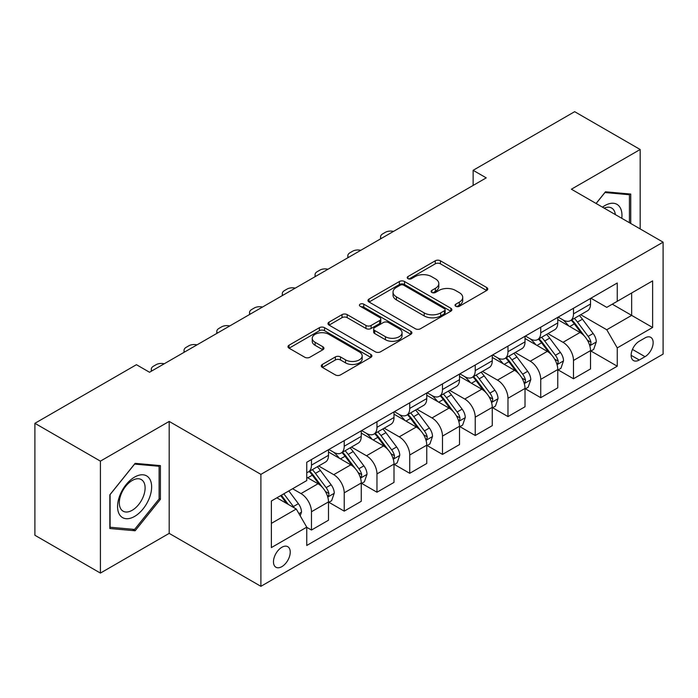 <?xml version="1.0" encoding="UTF-8"?>
<svg xmlns="http://www.w3.org/2000/svg" width="698" height="698" viewBox="0 0 698 698"><rect width="100%" height="100%" fill="white"/><g stroke="black" fill="none" stroke-linecap="round" stroke-linejoin="round"><path stroke-width="1.05" d="M455.785 306.274A2.548 1.466 0 0 0 459.38 306.274L486.707 290.49A3.638 2.103 0 0 0 487.771 289.007A3.638 2.103 0 0 0 486.707 287.524L440.412 260.79A3.638 2.103 0 0 0 435.273 260.79L407.946 276.574A2.548 1.466 0 0 0 407.196 277.612A2.548 1.466 0 0 0 407.946 278.65A2.548 1.466 0 0 0 411.55 278.65L415.083 276.609A11.639 6.718 0 0 1 431.539 276.609L435.404 278.834A11.639 6.718 0 0 1 438.806 283.589A11.639 6.718 0 0 1 435.404 288.335L431.861 290.377A2.548 1.466 0 0 0 431.12 291.424A2.548 1.466 0 0 0 431.861 292.462A2.548 1.466 0 0 0 435.465 292.462L438.998 290.42A11.639 6.718 0 0 1 455.462 290.42L459.319 292.645A11.639 6.718 0 0 1 462.73 297.4A11.639 6.718 0 0 1 459.319 302.147L455.785 304.188A2.548 1.466 0 0 0 455.035 305.227A2.548 1.466 0 0 0 455.785 306.274L455.785 304.188M281.852 566.654A11.857 6.849 120 0 0 289.6 556.201A11.857 6.849 120 0 0 287.785 546.7A11.857 6.849 120 0 0 281.852 547.284A11.857 6.849 120 0 0 274.113 557.737A11.857 6.849 120 0 0 275.928 567.238A11.857 6.849 120 0 0 281.852 566.654M322.363 364.443A3.638 2.103 0 0 0 321.298 365.926A3.638 2.103 0 0 0 322.363 367.41L335.354 374.905A3.638 2.103 0 0 0 340.493 374.905L370.847 357.385A3.638 2.103 0 0 0 371.912 355.901A3.638 2.103 0 0 0 370.847 354.418L324.553 327.685A3.638 2.103 0 0 0 319.405 327.685L289.059 345.213A3.638 2.103 0 0 0 287.995 346.697A3.638 2.103 0 0 0 289.059 348.18L304.747 357.236A3.638 2.103 0 0 0 309.886 357.236L322.877 349.742A3.638 2.103 0 0 0 323.942 348.258A3.638 2.103 0 0 0 322.877 346.766L315.095 342.282A9.728 5.619 0 0 1 312.25 338.303A9.728 5.619 0 0 1 318.253 333.112A9.728 5.619 0 0 1 328.854 334.333L359.339 351.932A9.728 5.619 0 0 1 362.183 355.901A9.728 5.619 0 0 1 356.181 361.093A9.728 5.619 0 0 1 345.571 359.871L340.493 356.94A3.638 2.103 0 0 0 335.354 356.94L322.363 364.443L322.363 367.41M169.186 421.426L100.407 461.134L34.9 423.311L34.9 535.261L100.407 573.084L169.186 533.368L260.895 586.32L260.895 474.37L169.186 421.426L169.186 533.368M640.171 228.927L640.171 149.503L571.392 189.21L663.1 242.162L260.895 474.37M640.171 149.503L574.663 111.68L473.131 170.303L473.131 185.432M34.9 423.311L136.433 364.696L149.538 372.261L486.236 177.868L473.131 170.303M415.336 328.732A3.638 2.103 0 0 0 420.484 328.732L450.829 311.203A3.638 2.103 0 0 0 451.894 309.72A3.638 2.103 0 0 0 450.829 308.237L404.535 281.512A3.638 2.103 0 0 0 399.396 281.512L369.041 299.032A3.638 2.103 0 0 0 367.977 300.515A3.638 2.103 0 0 0 369.041 301.998L415.336 328.732M361.189 306.823A2.548 1.466 0 0 1 363.771 307.181L363.771 304.154L410.834 331.323A3.638 2.103 0 0 1 411.907 332.815A3.638 2.103 0 0 1 410.834 334.298L380.489 351.818A3.638 2.103 0 0 1 375.35 351.818L329.055 325.094L329.055 322.118A3.638 2.103 0 0 0 327.981 323.602A3.638 2.103 0 0 0 329.055 325.094M329.055 322.118L342.037 314.624A3.638 2.103 0 0 1 347.185 314.624L365.961 325.46A3.638 2.103 0 0 0 371.1 325.46L379.721 320.487A3.638 2.103 0 0 0 380.785 319.003A3.638 2.103 0 0 0 379.721 317.52L360.168 306.23A2.548 1.466 0 0 1 359.426 305.192A2.548 1.466 0 0 1 360.997 303.831A2.548 1.466 0 0 1 363.771 304.154M645.022 337.919L639.255 341.243A11.491 6.631 120 0 0 631.751 351.373A11.491 6.631 120 0 0 633.514 360.578A11.491 6.631 120 0 0 639.255 360.002L645.022 356.678A11.491 6.631 120 0 0 652.525 346.557A11.491 6.631 120 0 0 650.763 337.352A11.491 6.631 120 0 0 645.022 337.919M260.895 586.32L663.1 354.104L663.1 242.162M590.909 298.212L606.763 307.364L617.25 301.309L617.25 283.004L306.745 462.268L306.745 480.573L271.374 500.998L271.374 547.59L306.745 527.165L306.745 545.47L617.25 366.206L617.25 347.901L606.763 329.753L580.71 314.711M617.25 301.309L652.621 280.884L652.621 327.484L617.25 347.901M100.407 461.134L100.407 573.084M612.268 304.18L631.655 315.383L631.655 292.986L652.621 280.884M606.763 329.753L631.655 315.383L652.621 327.484M271.374 523.387L296.266 509.017L276.879 497.822M306.745 527.322L311.465 530.044L311.465 511.739A14.824 8.559 -120 0 0 300.986 493.582L292.602 488.74M311.465 530.044L328.496 520.211L328.496 501.906A14.824 8.559 -120 0 0 318.018 483.749L306.745 477.249M328.889 502.281L344.219 511.137L344.219 492.832A14.824 8.559 -120 0 0 333.74 474.675L318.689 465.985M344.219 511.137L361.25 501.304L361.25 482.999A14.824 8.559 -120 0 0 350.771 464.842L328.496 451.981M361.643 483.374L376.972 492.221L376.972 473.916A14.824 8.559 -120 0 0 366.494 455.768L351.443 447.078M376.972 492.221L394.004 482.388L394.004 464.083A14.824 8.559 -120 0 0 383.525 445.935L361.25 433.074M394.396 464.467L409.726 473.314L409.726 455.009A14.824 8.559 -120 0 0 399.239 436.852L384.197 428.171M409.726 473.314L426.757 463.481L426.757 445.176A14.824 8.559 -120 0 0 416.278 427.019L394.004 414.167M427.15 445.551L442.48 454.407L442.48 436.102A14.824 8.559 -120 0 0 431.992 417.945L416.95 409.255M442.48 454.407L459.511 444.574L459.511 426.269A14.824 8.559 -120 0 0 449.023 408.112L426.757 395.251M459.903 426.644L475.233 435.491L475.233 417.186A14.824 8.559 -120 0 0 464.746 399.038L449.704 390.348M475.233 435.491L492.265 425.658L492.265 407.353A14.824 8.559 -120 0 0 481.777 389.205L459.511 376.344M492.657 407.737L507.978 416.584L507.978 398.279A14.824 8.559 -120 0 0 497.5 380.122L482.449 371.441M507.978 416.584L525.018 406.751L525.018 388.446A14.824 8.559 -120 0 0 514.531 370.289L492.265 357.437M525.411 388.821L540.732 397.677L540.732 379.372A14.824 8.559 -120 0 0 530.253 361.215L515.203 352.525M540.732 397.677L557.763 387.844L557.763 369.539A14.824 8.559 -120 0 0 547.284 351.382L525.018 338.521M558.156 369.914L573.486 378.761L573.486 360.456A14.824 8.559 -120 0 0 563.007 342.308L547.956 333.618M573.486 378.761L590.517 368.928L590.517 350.623A14.824 8.559 -120 0 0 580.038 332.475L557.763 319.614M558.156 317.119L563.007 319.92A14.824 8.559 -120 0 0 570.414 320.652A14.824 8.559 -120 0 0 573.486 313.864L573.486 308.272M525.411 336.026L530.253 338.827A14.824 8.559 -120 0 0 537.669 339.56A14.824 8.559 -120 0 0 540.732 332.772L540.732 327.179M492.657 354.933L497.5 357.734A14.824 8.559 -120 0 0 504.916 358.467A14.824 8.559 -120 0 0 507.978 351.687L507.978 346.086M459.903 373.849L464.746 376.65A14.824 8.559 -120 0 0 472.162 377.382A14.824 8.559 -120 0 0 475.233 370.594L475.233 364.993M427.15 392.756L431.992 395.557A14.824 8.559 -120 0 0 439.408 396.29A14.824 8.559 -120 0 0 442.48 389.501L442.48 383.909M394.396 411.663L399.239 414.464A14.824 8.559 -120 0 0 406.655 415.197A14.824 8.559 -120 0 0 409.726 408.417L409.726 402.816M361.643 430.579L366.494 433.371A14.824 8.559 -120 0 0 373.901 434.112A14.824 8.559 -120 0 0 376.972 427.324L376.972 421.723M328.889 449.486L333.74 452.287A14.824 8.559 -120 0 0 341.148 453.019A14.824 8.559 -120 0 0 344.219 446.231L344.219 440.639M590.909 351.007L617.25 366.206M570.414 320.652L587.446 310.819A14.824 8.559 -120 0 0 590.517 304.031L590.517 298.439M537.669 339.56L554.701 329.726A14.824 8.559 -120 0 0 557.763 322.938L557.763 317.346M504.916 358.467L521.947 348.634A14.824 8.559 -120 0 0 525.018 341.854L525.018 336.253M472.162 377.382L489.193 367.549A14.824 8.559 -120 0 0 492.265 360.761L492.265 355.16M439.408 396.29L456.44 386.456A14.824 8.559 -120 0 0 459.511 379.668L459.511 374.076M406.655 415.197L423.686 405.364A14.824 8.559 -120 0 0 426.757 398.584L426.757 392.983M373.901 434.112L390.932 424.279A14.824 8.559 -120 0 0 394.004 417.491L394.004 411.89M341.148 453.019L358.179 443.186A14.824 8.559 -120 0 0 361.25 436.398L361.25 430.806M306.745 472.529A14.824 8.559 -120 0 0 308.394 471.927L325.425 462.093A14.824 8.559 -120 0 0 328.496 455.314L328.496 449.713M308.394 471.927A14.824 8.559 -120 0 0 311.465 465.147L311.465 459.546M296.266 509.017L306.745 527.165M630.739 223.473L630.739 194.061L605.454 191.802L596.083 203.467M109.839 528.517L135.124 530.777L160.409 499.323L160.409 465.61L135.124 463.35L109.839 494.803L109.839 528.517M159.1 498.564L160.409 499.323M132.454 529.232L135.124 530.777M456.797 306.631L459.319 305.174A11.639 6.718 0 0 0 462.73 300.419L462.73 297.4M438.806 283.589L438.806 286.616A11.639 6.718 0 0 1 435.404 291.363L432.882 292.82M486.663 290.516L440.412 263.818A3.638 2.103 0 0 0 435.273 263.818L408.958 279.008M450.786 311.238L404.535 284.531A3.638 2.103 0 0 0 399.396 284.531L369.094 302.025M444.399 310.758A2.548 1.466 0 0 0 445.149 309.72A2.548 1.466 0 0 0 444.399 308.682L403.767 285.22A2.548 1.466 0 0 0 400.163 285.22L396.438 287.375A11.639 6.718 0 0 0 393.026 292.122A11.639 6.718 0 0 0 396.438 296.877L424.209 312.913A11.639 6.718 0 0 0 440.674 312.913L444.399 310.758L444.399 313.786A2.548 1.466 0 0 0 445.149 312.748L445.149 309.72M393.026 292.122L393.026 295.149A11.639 6.718 0 0 0 396.438 299.904L396.438 296.877M444.399 313.786L440.674 315.941A11.639 6.718 0 0 1 424.209 315.941L396.438 299.904M329.098 325.12L342.037 317.651L342.037 314.624M380.785 319.003L380.785 322.031A3.638 2.103 0 0 1 379.721 323.514L371.1 328.488A3.638 2.103 0 0 1 365.961 328.488L347.185 317.651A3.638 2.103 0 0 0 342.037 317.651M363.771 307.181L410.79 334.325M385.444 336.706A9.728 5.619 0 0 0 396.045 337.928A9.728 5.619 0 0 0 402.048 332.737A9.728 5.619 0 0 0 399.204 328.767L388.463 322.563A3.638 2.103 0 0 0 383.315 322.563L374.704 327.536A3.638 2.103 0 0 0 373.639 329.028A3.638 2.103 0 0 0 374.704 330.512L385.444 336.706L385.444 339.734A9.728 5.619 0 0 0 396.045 340.956A9.728 5.619 0 0 0 402.048 335.764L402.048 332.737M373.639 329.028L373.639 332.047A3.638 2.103 0 0 0 374.704 333.539L374.704 330.512M385.444 339.734L374.704 333.539M362.183 355.901L362.183 358.929A9.728 5.619 0 0 1 356.181 364.12A9.728 5.619 0 0 1 345.571 362.899L340.493 359.967A3.638 2.103 0 0 0 335.354 359.967L322.415 367.436M312.25 338.303L312.25 341.331A9.728 5.619 0 0 0 315.095 345.301L315.095 342.282M322.834 349.768L315.095 345.301M370.795 357.411L324.553 330.712A3.638 2.103 0 0 0 319.405 330.712L289.103 348.206M590.517 351.234L593.666 349.419L596.284 341.854A9.816 5.671 -120 0 0 593.152 333.487L582.446 319.195A28.348 16.368 -120 0 0 579.349 315.496M568.704 325.931A28.348 16.368 -120 0 0 562.902 319.859M589.627 345.213L590.77 343.983L590.979 342.273A9.816 5.671 -120 0 0 588.17 336.366L577.464 322.075A28.348 16.368 -120 0 0 574.375 318.367M571.732 319.893A23.531 13.585 60 0 1 575.597 324.282L584.654 336.375M571.226 320.181A28.348 16.368 60 0 1 574.323 323.889L581.434 333.391M393.489 231.413A7.408 4.275 -0 0 0 385.357 232.329L382.74 233.839A7.408 4.275 -0 0 0 380.567 236.866A7.408 4.275 -0 0 0 381.152 238.533M557.763 370.141L560.913 368.326L563.53 360.761A9.816 5.671 -120 0 0 560.398 352.403L549.692 338.111A28.348 16.368 -120 0 0 546.595 334.403M535.951 344.838A28.348 16.368 -120 0 0 530.148 338.766M556.873 364.129L558.016 362.89L558.226 361.18A9.816 5.671 -120 0 0 555.416 355.273L544.71 340.982A28.348 16.368 -120 0 0 541.622 337.282M538.978 338.8A23.531 13.585 60 0 1 542.843 343.189L551.9 355.291M538.472 339.097A28.348 16.368 60 0 1 541.569 342.797L548.689 352.298M360.735 250.32A7.408 4.275 -0 0 0 352.603 251.236L349.986 252.746A7.408 4.275 -0 0 0 347.813 255.773A7.408 4.275 -0 0 0 348.398 257.449M525.018 389.048L528.159 387.233L530.777 379.668A9.816 5.671 -120 0 0 527.644 371.31L516.939 357.018A28.348 16.368 -120 0 0 513.841 353.31M503.197 363.745A28.348 16.368 -120 0 0 497.395 357.673M524.119 383.036L525.262 381.806L525.472 380.087A9.816 5.671 -120 0 0 522.662 374.18L511.957 359.889A28.348 16.368 -120 0 0 508.868 356.189M506.225 357.708A23.531 13.585 60 0 1 510.09 362.105L519.155 374.198M505.718 358.004A28.348 16.368 60 0 1 508.816 361.704L515.935 371.205M327.981 269.236A7.408 4.275 -0 0 0 319.85 270.143L317.232 271.662A7.408 4.275 -0 0 0 315.06 274.689A7.408 4.275 -0 0 0 315.644 276.356M492.265 407.964L495.406 406.149L498.023 398.584A9.816 5.671 -120 0 0 494.891 390.217L484.185 375.925A28.348 16.368 -120 0 0 481.088 372.226M470.443 382.661A28.348 16.368 -120 0 0 464.641 376.58M491.366 401.943L492.509 400.713L492.727 399.003A9.816 5.671 -120 0 0 489.909 393.096L479.203 378.805A28.348 16.368 -120 0 0 476.115 375.096M473.48 376.623A23.531 13.585 60 0 1 477.336 381.012L486.401 393.105M472.965 376.911A28.348 16.368 60 0 1 476.062 380.619L483.182 390.121M295.228 288.143A7.408 4.275 -0 0 0 287.096 289.059L284.479 290.569A7.408 4.275 -0 0 0 282.306 293.596A7.408 4.275 -0 0 0 282.891 295.263M459.511 426.871L462.652 425.056L465.269 417.491A9.816 5.671 -120 0 0 462.137 409.133L451.432 394.841A28.348 16.368 -120 0 0 448.343 391.133M437.69 401.568A28.348 16.368 -120 0 0 431.888 395.496M458.612 420.859L459.755 419.62L459.973 417.91A9.816 5.671 -120 0 0 457.164 412.003L446.45 397.712A28.348 16.368 -120 0 0 443.361 394.004M440.726 395.53A23.531 13.585 60 0 1 444.582 399.919L453.648 412.012M440.22 395.818A28.348 16.368 60 0 1 443.309 399.526L450.428 409.028M262.474 307.05A7.408 4.275 -0 0 0 254.342 307.966L251.725 309.476A7.408 4.275 -0 0 0 249.552 312.503A7.408 4.275 -0 0 0 250.137 314.17M621.787 218.308A24.09 13.908 120 0 0 619.684 206.87A24.09 13.908 120 0 0 602.487 207.166M615.339 214.583A18.235 10.531 120 0 0 613.708 209.95A18.235 10.531 120 0 0 611.657 208.048A18.235 10.531 120 0 0 604.163 208.135M604.878 192.526L629.43 194.742L629.43 222.723M627.807 193.8L629.43 194.742M596.136 203.493L604.93 192.552M134.601 477.092A24.09 13.908 120 0 0 117.569 506.591A24.09 13.908 120 0 0 134.601 516.424A24.09 13.908 120 0 0 151.632 486.925A24.09 13.908 120 0 0 134.601 477.092M132.21 480.494A18.235 10.531 120 0 0 120.3 496.557A18.235 10.531 120 0 0 123.092 511.172A18.235 10.531 120 0 0 132.21 510.273A18.235 10.531 120 0 0 144.128 494.201A18.235 10.531 120 0 0 141.328 479.587A18.235 10.531 120 0 0 132.21 480.494M159.1 498.948L134.601 529.424L110.101 527.234L110.101 494.568L134.601 464.091L159.1 466.281L159.1 498.948M157.478 465.348L159.1 466.281M426.757 445.778L429.898 443.963L432.516 436.398A9.816 5.671 -120 0 0 429.383 428.04L418.678 413.748A28.348 16.368 -120 0 0 415.589 410.04M404.936 420.475A28.348 16.368 -120 0 0 399.134 414.403M425.859 439.766L427.002 438.536L427.22 436.817A9.816 5.671 -120 0 0 424.41 430.91L413.705 416.619A28.348 16.368 -120 0 0 410.607 412.919M407.972 414.438A23.531 13.585 60 0 1 411.829 418.835L420.894 430.928M407.466 414.734A28.348 16.368 60 0 1 410.555 418.434L417.674 427.935M229.721 325.966A7.408 4.275 -0 0 0 221.589 326.873L218.971 328.392A7.408 4.275 -0 0 0 216.799 331.41A7.408 4.275 -0 0 0 217.383 333.086M394.004 464.694L397.145 462.879L399.762 455.314A9.816 5.671 -120 0 0 396.63 446.947L385.924 432.655A28.348 16.368 -120 0 0 382.836 428.956M372.182 439.382A28.348 16.368 -120 0 0 366.38 433.31M393.105 458.673L394.248 457.443L394.466 455.733A9.816 5.671 -120 0 0 391.657 449.826L380.951 435.535A28.348 16.368 -120 0 0 377.854 431.826M375.219 433.353A23.531 13.585 60 0 1 379.075 437.742L388.14 449.835M374.713 433.641A28.348 16.368 60 0 1 377.801 437.349L384.921 446.851M196.967 344.873A7.408 4.275 -0 0 0 188.835 345.789L186.218 347.299A7.408 4.275 -0 0 0 184.045 350.326A7.408 4.275 -0 0 0 184.638 351.993M361.25 483.601L364.391 481.786L367.017 474.221A9.816 5.671 -120 0 0 363.876 465.854L353.171 451.562A28.348 16.368 -120 0 0 350.082 447.863M339.429 458.298A28.348 16.368 -120 0 0 333.627 452.225M360.351 477.589L361.494 476.35L361.712 474.64A9.816 5.671 -120 0 0 358.903 468.733L348.197 454.442A28.348 16.368 -120 0 0 345.1 450.734M342.465 452.26A23.531 13.585 60 0 1 346.33 456.649L355.387 468.742M341.959 452.548A28.348 16.368 60 0 1 345.048 456.256L352.167 465.758M164.213 363.78A7.408 4.275 -0 0 0 156.082 364.696L153.464 366.206A7.408 4.275 -0 0 0 151.292 369.233A7.408 4.275 -0 0 0 151.885 370.9M328.496 502.508L331.637 500.693L334.263 493.128A9.816 5.671 -120 0 0 331.122 484.77L320.417 470.478A28.348 16.368 -120 0 0 317.328 466.77M327.606 496.496L328.741 495.257L328.959 493.547A9.816 5.671 -120 0 0 326.149 487.64L315.444 473.349A28.348 16.368 -120 0 0 312.346 469.649M309.711 471.167A23.531 13.585 60 0 1 313.577 475.556L322.633 487.658M309.205 471.464A28.348 16.368 60 0 1 312.294 475.164L319.414 484.665M300.201 515.822L301.51 512.035A9.816 5.671 -120 0 0 298.378 503.677L288.824 490.921M294.286 507.874A9.816 5.671 -120 0 0 293.396 506.547L283.842 493.8M281.381 495.222L288.248 504.384M280.701 495.615L286.52 503.389M300.986 493.582L318.018 483.749M333.74 474.675L350.771 464.842M366.494 455.768L383.525 445.935M399.239 436.852L416.278 427.019M431.992 417.945L449.023 408.112M464.746 399.038L481.777 389.205M497.5 380.122L514.531 370.289M530.253 361.215L547.284 351.382M563.007 342.308L580.038 332.475M573.486 313.864L590.517 304.031M573.486 360.456L590.517 350.623M540.732 379.372L557.763 369.539M540.732 332.772L557.763 322.938M507.978 398.279L525.018 388.446M507.978 351.687L525.018 341.854M475.233 417.186L492.265 407.353M475.233 370.594L492.265 360.761M442.48 436.102L459.511 426.269M442.48 389.501L459.511 379.668M409.726 455.009L426.757 445.176M409.726 408.417L426.757 398.584M376.972 473.916L394.004 464.083M376.972 427.324L394.004 417.491M344.219 492.832L361.25 482.999M344.219 446.231L361.25 436.398M311.465 511.739L328.496 501.906M311.465 465.147L328.496 455.314M632.458 349.428L645.022 356.678M631.132 355.317L639.255 360.002M459.319 305.174L459.319 302.147M431.861 292.462L431.861 290.377M435.404 291.363L435.404 288.335M407.946 278.65L407.946 276.574M435.273 263.818L435.273 260.79M440.412 263.818L440.412 260.79M486.707 290.49L486.707 287.524M369.041 301.998L369.041 299.032M399.396 284.531L399.396 281.512M404.535 284.531L404.535 281.512M450.829 311.203L450.829 308.237M424.209 315.941L424.209 312.913M440.674 315.941L440.674 312.913M347.185 317.651L347.185 314.624M365.961 328.488L365.961 325.46M371.1 328.488L371.1 325.46M379.721 323.514L379.721 320.487M410.834 334.298L410.834 331.323M335.354 359.967L335.354 356.94M340.493 359.967L340.493 356.94M345.571 362.899L345.571 359.871M322.877 349.742L322.877 346.766M289.059 348.18L289.059 345.213M319.405 330.712L319.405 327.685M324.553 330.712L324.553 327.685M370.847 357.385L370.847 354.418M589.784 345.754L596.223 342.037M577.464 322.075L582.446 319.195M569.743 326.533L574.323 323.889M588.17 336.366L593.152 333.487M587.393 340.196L590.979 342.273M557.03 364.661L563.469 360.953M544.71 340.982L549.692 338.111M536.989 345.44L541.569 342.797M555.416 355.273L560.398 352.403M554.64 359.112L558.226 361.18M524.277 383.577L530.716 379.86M511.957 359.889L516.939 357.018M504.235 364.347L508.816 361.704M522.662 374.18L527.644 371.31M521.886 378.019L525.472 380.087M491.532 402.484L497.962 398.767M479.203 378.805L484.185 375.925M471.49 383.263L476.062 380.619M489.909 393.096L494.891 390.217M489.132 396.926L492.727 399.003M458.778 421.391L465.208 417.683M446.45 397.712L451.432 394.841M438.737 402.17L443.309 399.526M457.164 412.003L462.137 409.133M456.379 415.834L459.973 417.91M426.024 440.307L432.455 436.59M413.705 416.619L418.678 413.748M405.983 421.077L410.555 418.434M424.41 430.91L429.383 428.04M423.625 434.749L427.22 436.817M393.271 459.214L399.701 455.497M380.951 435.535L385.924 432.655M373.229 439.984L377.801 437.349M391.657 449.826L396.63 446.947M390.88 453.656L394.466 455.733M360.517 478.121L366.947 474.413M348.197 454.442L353.171 451.562M340.476 458.9L345.048 456.256M358.903 468.733L363.876 465.854M358.126 472.563L361.712 474.64M327.763 497.037L334.194 493.32M315.444 473.349L320.417 470.478M307.722 477.807L312.294 475.164M326.149 487.64L331.122 484.77M325.373 491.479L328.959 493.547M298.953 513.667L301.44 512.227M293.396 506.547L298.378 503.677M380.567 236.866L380.567 238.873M347.813 255.773L347.813 257.78M315.06 274.689L315.06 276.696M282.306 293.596L282.306 295.603M249.552 312.503L249.552 314.51M216.799 331.41L216.799 333.426M184.045 350.326L184.045 352.333M151.292 369.233L151.292 371.24"/></g></svg>
